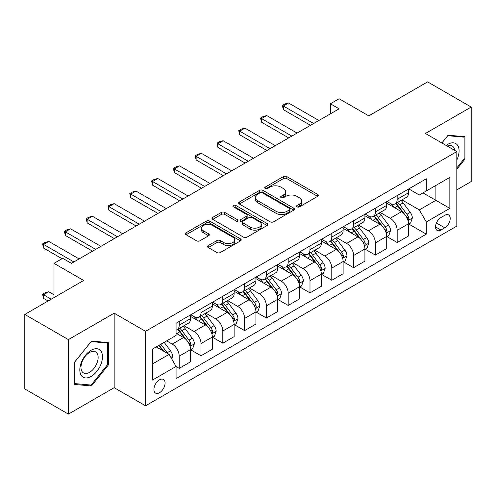 <?xml version="1.0" encoding="UTF-8"?>
<svg xmlns="http://www.w3.org/2000/svg" width="496" height="496" viewBox="0 0 496 496"><rect width="100%" height="100%" fill="white"/><g stroke="black" fill="none" stroke-linecap="round" stroke-linejoin="round"><path stroke-width="0.74" d="M297.048 206.851A1.693 0.98 0 0 0 299.448 206.851L317.632 196.354A2.418 1.395 0 0 0 318.339 195.368A2.418 1.395 0 0 0 317.632 194.376L286.824 176.588A2.418 1.395 0 0 0 283.396 176.588L265.211 187.091A1.693 0.98 0 0 0 264.715 187.779A1.693 0.98 0 0 0 265.211 188.474A1.693 0.98 0 0 0 267.611 188.474L269.96 187.116A7.744 4.47 0 0 1 280.916 187.116L283.483 188.598A7.744 4.47 0 0 1 285.752 191.76A7.744 4.47 0 0 1 283.483 194.922L281.133 196.28A1.693 0.98 0 0 0 280.637 196.974A1.693 0.98 0 0 0 281.133 197.662A1.693 0.98 0 0 0 283.526 197.662L285.882 196.304A7.744 4.47 0 0 1 296.837 196.304L299.404 197.786A7.744 4.47 0 0 1 301.673 200.948A7.744 4.47 0 0 1 299.404 204.11L297.048 205.468A1.693 0.98 0 0 0 296.552 206.162A1.693 0.98 0 0 0 297.048 206.851L297.048 205.468M159.507 392.72A7.893 4.557 120 0 0 164.66 385.764A7.893 4.557 120 0 0 163.451 379.44A7.893 4.557 120 0 0 159.507 379.831A7.893 4.557 120 0 0 154.349 386.787A7.893 4.557 120 0 0 155.558 393.111A7.893 4.557 120 0 0 159.507 392.72M208.258 245.563A2.418 1.395 0 0 0 207.551 246.555A2.418 1.395 0 0 0 208.258 247.541L216.901 252.532A2.418 1.395 0 0 0 220.323 252.532L240.523 240.87A2.418 1.395 0 0 0 241.23 239.884A2.418 1.395 0 0 0 240.523 238.892L209.715 221.104A2.418 1.395 0 0 0 206.293 221.104L186.093 232.767A2.418 1.395 0 0 0 185.386 233.759A2.418 1.395 0 0 0 186.093 234.744L196.534 240.771A2.418 1.395 0 0 0 199.956 240.771L208.599 235.78A2.418 1.395 0 0 0 209.312 234.794A2.418 1.395 0 0 0 208.599 233.808L203.422 230.814A6.473 3.739 0 0 1 201.525 228.172A6.473 3.739 0 0 1 205.524 224.719A6.473 3.739 0 0 1 212.579 225.531L232.866 237.237A6.473 3.739 0 0 1 234.757 239.884A6.473 3.739 0 0 1 230.764 243.338A6.473 3.739 0 0 1 223.708 242.525L220.323 240.572A2.418 1.395 0 0 0 216.901 240.572L208.258 245.563L208.258 247.541M456.816 189.863L471.2 181.555L471.2 107.055L427.608 81.89L368.757 115.866L339.109 98.747L330.392 103.782L339.109 108.816L71.443 263.351L62.725 258.317L54.008 263.351L54.008 297.581M68.392 339.611L68.392 414.11L114.167 387.686L114.167 313.187L68.392 339.611L24.8 314.445L83.65 280.469L54.008 263.351M114.167 313.187L145.557 331.309L456.816 151.602L456.816 226.102L145.557 405.809L145.557 331.309M471.2 107.055L425.425 133.48L456.816 151.602M270.134 221.799A2.418 1.395 0 0 0 273.556 221.799L293.756 210.137A2.418 1.395 0 0 0 294.463 209.151A2.418 1.395 0 0 0 293.756 208.165L262.942 190.377A2.418 1.395 0 0 0 259.52 190.377L239.326 202.033A2.418 1.395 0 0 0 238.613 203.025A2.418 1.395 0 0 0 239.326 204.011L270.134 221.799M234.1 207.216A1.693 0.98 0 0 1 235.817 207.458L235.817 205.443L267.139 223.529A2.418 1.395 0 0 1 267.846 224.514A2.418 1.395 0 0 1 267.139 225.506L246.94 237.162A2.418 1.395 0 0 1 243.517 237.162L212.71 219.381L212.71 217.403A2.418 1.395 0 0 0 212.003 218.389A2.418 1.395 0 0 0 212.71 219.381M212.71 217.403L221.352 212.412A2.418 1.395 0 0 1 224.775 212.412L237.268 219.623A2.418 1.395 0 0 0 240.696 219.623L246.425 216.312A2.418 1.395 0 0 0 247.138 215.326A2.418 1.395 0 0 0 246.425 214.34L233.418 206.826A1.693 0.98 0 0 1 232.922 206.138A1.693 0.98 0 0 1 233.969 205.232A1.693 0.98 0 0 1 235.817 205.443M68.392 414.11L24.8 388.945L24.8 314.445M444.782 215.332L440.944 217.546A7.645 4.414 120 0 0 435.953 224.285A7.645 4.414 120 0 0 437.125 230.411A7.645 4.414 120 0 0 440.944 230.032L444.782 227.813A7.645 4.414 120 0 0 449.779 221.08A7.645 4.414 120 0 0 448.607 214.954A7.645 4.414 120 0 0 444.782 215.332M408.772 188.902L419.325 194.996L426.3 190.966L426.3 178.783L176.068 323.256L176.068 335.439L152.532 349.029L152.532 380.035L176.068 366.445L176.068 378.628L426.3 234.155L426.3 221.979L419.325 209.895L401.983 199.882M426.3 190.966L449.841 177.376L449.841 208.382L426.3 221.979M114.167 387.686L145.557 405.809M330.392 103.782L330.392 113.851M422.983 192.882L435.891 200.328L435.891 185.43L449.841 177.376M419.325 209.895L435.891 200.328L449.841 208.382M152.532 363.928L169.093 354.361L156.19 346.915M176.068 366.544L179.211 368.354L179.211 356.178A9.864 5.698 -120 0 0 172.236 344.094L166.656 340.87M179.211 368.354L190.545 361.813L190.545 349.63A9.864 5.698 -120 0 0 183.57 337.553L176.068 333.219M190.805 349.885L201.004 355.775L201.004 343.592A9.864 5.698 -120 0 0 194.029 331.508L184.016 325.729M201.004 355.775L212.338 349.227L212.338 337.044A9.864 5.698 -120 0 0 205.363 324.967L190.545 316.411M212.604 337.299L222.803 343.189L222.803 331.006A9.864 5.698 -120 0 0 215.828 318.928L205.815 313.143M222.803 343.189L234.137 336.641L234.137 324.465A9.864 5.698 -120 0 0 227.162 312.381L212.338 303.825M234.397 324.713L244.602 330.603L244.602 318.42A9.864 5.698 -120 0 0 237.627 306.342L227.608 300.557M244.602 330.603L255.936 324.062L255.936 311.879A9.864 5.698 -120 0 0 248.961 299.795L234.137 291.239M256.196 312.133L266.395 318.017L266.395 305.84A9.864 5.698 -120 0 0 259.42 293.756L249.407 287.978M266.395 318.017L277.729 311.476L277.729 299.293A9.864 5.698 -120 0 0 270.754 287.215L255.936 278.653M277.989 299.547L288.195 305.437L288.195 293.254A9.864 5.698 -120 0 0 281.22 281.17L271.207 275.392M288.195 305.437L299.528 298.89L299.528 286.707A9.864 5.698 -120 0 0 292.553 274.629L277.729 266.073M299.789 286.961L309.988 292.851L309.988 280.668A9.864 5.698 -120 0 0 303.013 268.59L293 262.806M309.988 292.851L321.327 286.31L321.327 274.127A9.864 5.698 -120 0 0 314.352 262.043L299.528 253.487M321.588 274.375L331.787 280.265L331.787 268.082A9.864 5.698 -120 0 0 324.812 256.004L314.799 250.22M331.787 280.265L343.12 273.724L343.12 261.541A9.864 5.698 -120 0 0 336.145 249.457L321.327 240.901M343.381 261.795L353.586 267.685L353.586 255.502A9.864 5.698 -120 0 0 346.611 243.418L336.592 237.64M353.586 267.685L364.92 261.138L364.92 248.955A9.864 5.698 -120 0 0 357.945 236.877L343.12 228.321M365.18 249.209L375.379 255.099L375.379 242.916A9.864 5.698 -120 0 0 368.404 230.832L358.391 225.054M375.379 255.099L386.713 248.552L386.713 236.375A9.864 5.698 -120 0 0 379.738 224.291L364.92 215.735M386.979 236.623L397.178 242.513L397.178 230.33A9.864 5.698 -120 0 0 390.203 218.252L380.19 212.468M397.178 242.513L408.512 235.972L408.512 223.789A9.864 5.698 -120 0 0 401.537 211.705L386.713 203.149M386.979 201.488L390.203 203.354A9.864 5.698 -120 0 0 395.132 203.837A9.864 5.698 -120 0 0 397.178 199.324L397.178 195.598M365.18 214.074L368.404 215.934A9.864 5.698 -120 0 0 373.339 216.423A9.864 5.698 -120 0 0 375.379 211.91L375.379 208.184M343.381 226.66L346.611 228.52A9.864 5.698 -120 0 0 351.54 229.009A9.864 5.698 -120 0 0 353.586 224.49L353.586 220.77M321.588 239.239L324.812 241.106A9.864 5.698 -120 0 0 329.747 241.589A9.864 5.698 -120 0 0 331.787 237.076L331.787 233.349M299.789 251.825L303.013 253.685A9.864 5.698 -120 0 0 307.948 254.175A9.864 5.698 -120 0 0 309.988 249.662L309.988 245.935M277.989 264.411L281.22 266.271A9.864 5.698 -120 0 0 286.149 266.761A9.864 5.698 -120 0 0 288.195 262.248L288.195 258.521M256.196 276.991L259.42 278.857A9.864 5.698 -120 0 0 264.356 279.347A9.864 5.698 -120 0 0 266.395 274.827L266.395 271.107M234.397 289.577L237.627 291.443A9.864 5.698 -120 0 0 242.556 291.927A9.864 5.698 -120 0 0 244.602 287.413L244.602 283.687M212.604 302.163L215.828 304.023A9.864 5.698 -120 0 0 220.757 304.513A9.864 5.698 -120 0 0 222.803 299.999L222.803 296.273M190.805 314.749L194.029 316.609A9.864 5.698 -120 0 0 198.964 317.099A9.864 5.698 -120 0 0 201.004 312.585L201.004 308.859M408.772 224.037L426.3 234.155M395.132 203.837L406.472 197.296A9.864 5.698 -120 0 0 408.512 192.783L408.512 189.057M373.339 216.423L384.673 209.882A9.864 5.698 -120 0 0 386.713 205.363L386.713 201.636M351.54 229.009L362.874 222.462A9.864 5.698 -120 0 0 364.92 217.949L364.92 214.222M329.747 241.589L341.081 235.048A9.864 5.698 -120 0 0 343.12 230.535L343.12 226.808M307.948 254.175L319.281 247.634A9.864 5.698 -120 0 0 321.327 243.114L321.327 239.394M286.149 266.761L297.482 260.214A9.864 5.698 -120 0 0 299.528 255.7L299.528 251.974M264.356 279.347L275.689 272.8A9.864 5.698 -120 0 0 277.729 268.286L277.729 264.56M242.556 291.927L253.89 285.386A9.864 5.698 -120 0 0 255.936 280.872L255.936 277.146M220.757 304.513L232.097 297.972A9.864 5.698 -120 0 0 234.137 293.452L234.137 289.732M198.964 317.099L210.298 310.552A9.864 5.698 -120 0 0 212.338 306.038L212.338 302.312M176.068 330.082A9.864 5.698 -120 0 0 177.165 329.685L188.499 323.138A9.864 5.698 -120 0 0 190.545 318.624L190.545 314.898M177.165 329.685A9.864 5.698 -120 0 0 179.211 325.165L179.211 321.439M169.093 354.361L176.068 366.445M456.816 169.235L464.926 159.148L464.926 136.71L448.093 135.21L441.855 142.966M74.673 384.456L91.5 385.962L108.326 365.025L108.326 342.593L91.5 341.087L74.673 362.018L74.673 384.456M464.051 158.646L464.926 159.148M107.452 364.523L108.326 365.025M89.72 384.933L91.5 385.962M297.724 207.092L299.404 206.125A7.744 4.47 0 0 0 301.673 202.963L301.673 200.948M285.752 191.76L285.752 193.775A7.744 4.47 0 0 1 283.483 196.937L281.809 197.904M317.601 196.373L286.824 178.603A2.418 1.395 0 0 0 283.396 178.603L265.887 188.709M293.719 210.155L262.942 192.386A2.418 1.395 0 0 0 259.52 192.386L239.357 204.03M289.472 209.839A1.693 0.98 0 0 0 289.968 209.151A1.693 0.98 0 0 0 289.472 208.456L262.434 192.845A1.693 0.98 0 0 0 260.034 192.845L257.554 194.277A7.744 4.47 0 0 0 255.285 197.439A7.744 4.47 0 0 0 257.554 200.601L276.036 211.277A7.744 4.47 0 0 0 286.992 211.277L289.472 209.839L289.472 211.854A1.693 0.98 0 0 0 289.968 211.166L289.968 209.151M255.285 197.439L255.285 199.454A7.744 4.47 0 0 0 257.554 202.616L257.554 200.601M289.472 211.854L286.992 213.286A7.744 4.47 0 0 1 276.036 213.286L257.554 202.616M212.741 219.399L221.352 214.427L221.352 212.412M247.138 215.326L247.138 217.341A2.418 1.395 0 0 1 246.425 218.327L240.696 221.638A2.418 1.395 0 0 1 237.268 221.638L224.775 214.427A2.418 1.395 0 0 0 221.352 214.427M235.817 207.458L267.108 225.525M250.238 227.112A6.473 3.739 0 0 0 257.294 227.918A6.473 3.739 0 0 0 261.287 224.465A6.473 3.739 0 0 0 259.396 221.824L252.247 217.701A2.418 1.395 0 0 0 248.825 217.701L243.09 221.011A2.418 1.395 0 0 0 242.383 221.997A2.418 1.395 0 0 0 243.09 222.983L250.238 227.112L250.238 229.127A6.473 3.739 0 0 0 257.294 229.933A6.473 3.739 0 0 0 261.287 226.48L261.287 224.465M242.383 221.997L242.383 224.012A2.418 1.395 0 0 0 243.09 224.998L243.09 222.983M250.238 229.127L243.09 224.998M234.757 239.884L234.757 241.899A6.473 3.739 0 0 1 230.764 245.353A6.473 3.739 0 0 1 223.708 244.54L220.323 242.587A2.418 1.395 0 0 0 216.901 242.587L208.289 247.56M201.525 228.172L201.525 230.187A6.473 3.739 0 0 0 203.422 232.829L203.422 230.814M208.568 235.798L203.422 232.829M240.492 240.889L209.715 223.119A2.418 1.395 0 0 0 206.293 223.119L186.124 234.763M408.512 224.192L410.607 222.983L412.35 217.949A6.535 3.776 -120 0 0 410.26 212.381L403.136 202.87A18.867 10.893 -120 0 0 401.078 200.409M393.991 207.353A18.867 10.893 -120 0 0 390.129 203.31M407.917 220.187L408.679 219.368L408.822 218.228A6.535 3.776 -120 0 0 406.949 214.297L399.826 204.786A18.867 10.893 -120 0 0 397.767 202.318M396.013 203.335A15.661 9.04 60 0 1 398.579 206.255L404.612 214.303M395.672 203.527A18.867 10.893 60 0 1 397.73 205.995L402.467 212.319M313.652 123.516L283.309 105.995L283.309 109.622L282.354 105.443L284.964 103.937L288.542 102.976L318.885 120.497M310.515 125.327L283.309 109.622M288.542 102.976L283.309 105.995L282.354 105.443M386.713 236.778L388.808 235.569L390.55 230.535A6.535 3.776 -120 0 0 388.467 224.967L381.343 215.456A18.867 10.893 -120 0 0 379.285 212.995M372.198 219.933A18.867 10.893 -120 0 0 368.336 215.896M386.117 232.773L386.88 231.954L387.023 230.814A6.535 3.776 -120 0 0 385.15 226.883L378.026 217.372A18.867 10.893 -120 0 0 375.968 214.904M374.213 215.921A15.661 9.04 60 0 1 376.786 218.841L382.813 226.889M373.879 216.113A18.867 10.893 60 0 1 375.937 218.581L380.674 224.899M364.92 249.358L367.009 248.149L368.751 243.114A6.535 3.776 -120 0 0 366.668 237.553L359.544 228.042A18.867 10.893 -120 0 0 357.486 225.575M350.399 232.519A18.867 10.893 -120 0 0 346.537 228.476M364.324 245.359L365.081 244.534L365.223 243.393A6.535 3.776 -120 0 0 363.357 239.463L356.233 229.952A18.867 10.893 -120 0 0 354.175 227.49M352.414 228.501A15.661 9.04 60 0 1 354.987 231.427L361.014 239.475M352.079 228.699A18.867 10.893 60 0 1 354.138 231.161L358.875 237.485M343.12 261.944L345.216 260.735L346.958 255.7A6.535 3.776 -120 0 0 344.869 250.139L337.745 240.628A18.867 10.893 -120 0 0 335.687 238.161M328.6 245.105A18.867 10.893 -120 0 0 324.737 241.062M342.525 257.939L343.288 257.12L343.43 255.979A6.535 3.776 -120 0 0 341.558 252.049L334.434 242.538A18.867 10.893 -120 0 0 332.376 240.07M330.621 241.087A15.661 9.04 60 0 1 333.188 244.007L339.221 252.061M330.28 241.279A18.867 10.893 60 0 1 332.339 243.747L337.075 250.071M291.853 136.102L261.516 118.581L261.516 122.208L260.555 118.029L263.171 116.517L266.743 115.562L297.085 133.077M288.715 137.913L261.516 122.208M266.743 115.562L261.516 118.581L260.555 118.029M270.06 148.682L239.717 131.167L239.717 134.794L238.756 130.615L241.372 129.103L244.95 128.148L275.292 145.663M266.922 150.499L239.717 134.794M244.95 128.148L239.717 131.167L238.756 130.615M248.26 161.268L217.918 143.753L217.918 147.374L216.963 143.195L219.579 141.689L223.15 140.734L253.493 158.249M245.123 163.079L217.918 147.374M223.15 140.734L217.918 143.753L216.963 143.195M321.327 274.53L323.417 273.321L325.159 268.286A6.535 3.776 -120 0 0 323.076 262.719L315.952 253.208A18.867 10.893 -120 0 0 313.894 250.747M306.807 257.691A18.867 10.893 -120 0 0 302.944 253.648M320.732 270.525L321.489 269.706L321.631 268.565A6.535 3.776 -120 0 0 319.759 264.635L312.635 255.124A18.867 10.893 -120 0 0 310.577 252.656M308.822 253.673A15.661 9.04 60 0 1 311.395 256.593L317.421 264.641M308.487 253.865A18.867 10.893 60 0 1 310.546 256.333L315.282 262.657M226.467 173.854L196.125 156.333L196.125 159.96L195.164 155.781L197.78 154.275L201.357 153.314L231.694 170.835M223.324 175.665L196.125 159.96M201.357 153.314L196.125 156.333L195.164 155.781M456.816 160.059A16.027 9.257 120 0 0 457.56 145.235A16.027 9.257 120 0 0 446.121 145.427M454.671 150.369A12.133 7.006 120 0 0 453.592 147.281A12.133 7.006 120 0 0 452.228 146.016A12.133 7.006 120 0 0 447.237 146.072M447.714 135.687L464.051 137.163L464.051 158.9L456.816 167.902M462.973 136.536L464.051 137.163M441.893 142.991L447.745 135.706M91.152 350.232A16.027 9.257 120 0 0 79.813 369.867A16.027 9.257 120 0 0 91.152 376.408A16.027 9.257 120 0 0 102.486 356.779A16.027 9.257 120 0 0 91.152 350.232M89.559 352.495A12.133 7.006 120 0 0 81.629 363.19A12.133 7.006 120 0 0 83.495 372.918A12.133 7.006 120 0 0 89.559 372.316A12.133 7.006 120 0 0 97.489 361.621A12.133 7.006 120 0 0 95.629 351.893A12.133 7.006 120 0 0 89.559 352.495M107.452 364.777L91.152 385.063L74.846 383.606L74.846 361.869L91.152 341.583L107.452 343.04L107.452 364.777M106.373 342.414L107.452 343.04M299.528 287.11L301.618 285.907L303.366 280.872A6.535 3.776 -120 0 0 301.277 275.305L294.153 265.794A18.867 10.893 -120 0 0 292.094 263.326M285.008 270.27A18.867 10.893 -120 0 0 281.145 266.228M298.933 283.111L299.689 282.286L299.838 281.151A6.535 3.776 -120 0 0 297.966 277.221L290.842 267.71A18.867 10.893 -120 0 0 288.784 265.242M287.029 266.253A15.661 9.04 60 0 1 289.596 269.179L295.628 277.227M286.688 266.451A18.867 10.893 60 0 1 288.746 268.913L293.483 275.237M277.729 299.696L279.825 298.487L281.567 293.452A6.535 3.776 -120 0 0 279.484 287.891L272.354 278.38A18.867 10.893 -120 0 0 270.295 275.912M263.209 282.856A18.867 10.893 -120 0 0 259.352 278.814M277.134 295.697L277.896 294.872L278.039 293.731A6.535 3.776 -120 0 0 276.167 289.8L269.043 280.29A18.867 10.893 -120 0 0 266.984 277.828M265.23 278.839A15.661 9.04 60 0 1 267.797 281.765L273.829 289.813M264.895 279.037A18.867 10.893 60 0 1 266.953 281.499L271.69 287.823M255.936 312.282L258.025 311.073L259.768 306.038A6.535 3.776 -120 0 0 257.684 300.477L250.561 290.966A18.867 10.893 -120 0 0 248.502 288.498M241.416 295.442A18.867 10.893 -120 0 0 237.553 291.4M255.341 308.276L256.097 307.458L256.24 306.317A6.535 3.776 -120 0 0 254.374 302.386L247.244 292.876A18.867 10.893 -120 0 0 245.185 290.408M243.431 291.425A15.661 9.04 60 0 1 246.004 294.345L252.03 302.393M243.096 291.617A18.867 10.893 60 0 1 245.154 294.085L249.891 300.409M234.137 324.868L236.232 323.659L237.975 318.624A6.535 3.776 -120 0 0 235.885 313.057L228.761 303.546A18.867 10.893 -120 0 0 226.703 301.084M219.616 308.028A18.867 10.893 -120 0 0 215.754 303.986M233.542 320.862L234.304 320.044L234.447 318.903A6.535 3.776 -120 0 0 232.574 314.972L225.451 305.462A18.867 10.893 -120 0 0 223.392 302.994M221.638 304.011A15.661 9.04 60 0 1 224.204 306.931L230.237 314.979M221.297 304.203A18.867 10.893 60 0 1 223.355 306.671L228.092 312.988M212.338 337.447L214.433 336.245L216.175 331.21A6.535 3.776 -120 0 0 214.092 325.643L206.968 316.132A18.867 10.893 -120 0 0 204.91 313.664M197.823 320.608A18.867 10.893 -120 0 0 193.961 316.566M211.742 333.448L212.505 332.624L212.648 331.483A6.535 3.776 -120 0 0 210.775 327.558L203.651 318.041A18.867 10.893 -120 0 0 201.593 315.58M199.838 316.591A15.661 9.04 60 0 1 202.411 319.517L208.438 327.565M199.504 316.789A18.867 10.893 60 0 1 201.562 319.25L206.299 325.574M204.668 186.434L174.325 168.919L174.325 172.546L173.364 168.367L175.981 166.854L179.558 165.9L209.901 183.415M201.531 188.251L174.325 172.546M179.558 165.9L174.325 168.919L173.364 168.367M182.869 199.02L152.532 181.505L152.532 185.126L151.571 180.953L154.188 179.44L157.759 178.486L188.102 196.001M179.732 200.837L152.532 185.126M157.759 178.486L152.532 181.505L151.571 180.953M161.076 211.606L130.733 194.091L130.733 197.712L129.772 193.533L132.389 192.026L135.966 191.065L166.303 208.587M157.933 213.416L130.733 197.712M135.966 191.065L130.733 194.091L129.772 193.533M139.277 224.192L108.934 206.671L108.934 210.298L107.979 206.119L110.589 204.606L114.167 203.651L144.51 221.173M136.14 226.002L108.934 210.298M114.167 203.651L108.934 206.671L107.979 206.119M117.478 236.772L87.141 219.257L87.141 222.884L86.18 218.705L88.796 217.192L92.368 216.237L122.71 233.752M114.34 238.588L87.141 222.884M92.368 216.237L87.141 219.257L86.18 218.705M190.545 350.033L192.634 348.824L194.376 343.79A6.535 3.776 -120 0 0 192.293 338.229L185.169 328.718A18.867 10.893 -120 0 0 183.111 326.25M189.949 346.028L190.706 345.21L190.848 344.069A6.535 3.776 -120 0 0 188.982 340.138L181.858 330.627A18.867 10.893 -120 0 0 179.8 328.166M178.039 329.177A15.661 9.04 60 0 1 180.612 332.097L186.639 340.151M177.704 329.369A18.867 10.893 60 0 1 179.763 331.836L184.5 338.16M95.685 249.358L65.342 231.843L65.342 235.464L64.381 231.285L66.997 229.778L70.575 228.823L100.917 246.338M92.547 251.168L65.342 235.464M70.575 228.823L65.342 231.843L64.381 231.285M171.709 358.893L172.583 356.376A6.535 3.776 -120 0 0 170.494 350.808L164.139 342.327M167.778 353.605A6.535 3.776 -120 0 0 167.183 352.724L160.828 344.236M159.191 345.185L163.754 351.28M158.732 345.445L162.607 350.616M54.008 294.767L48.775 291.741L43.543 294.767L51.218 299.193M43.543 298.387L42.588 294.209L43.543 294.767L43.543 298.387L48.081 301.004M42.588 294.209L45.204 292.702L48.775 291.741M73.885 261.944L43.543 244.423L43.543 248.05L42.588 243.871L45.204 242.364L48.775 241.403L79.118 258.924M62.031 258.72L43.543 248.05M48.775 241.403L43.543 244.423L42.588 243.871M172.236 344.094L183.57 337.553M194.029 331.508L205.363 324.967M215.828 318.928L227.162 312.381M237.627 306.342L248.961 299.795M259.42 293.756L270.754 287.215M281.22 281.17L292.553 274.629M303.013 268.59L314.352 262.043M324.812 256.004L336.145 249.457M346.611 243.418L357.945 236.877M368.404 230.832L379.738 224.291M390.203 218.252L401.537 211.705M397.178 199.324L408.512 192.783M397.178 230.33L408.512 223.789M375.379 242.916L386.713 236.375M375.379 211.91L386.713 205.363M353.586 255.502L364.92 248.955M353.586 224.49L364.92 217.949M331.787 268.082L343.12 261.541M331.787 237.076L343.12 230.535M309.988 280.668L321.327 274.127M309.988 249.662L321.327 243.114M288.195 293.254L299.528 286.707M288.195 262.248L299.528 255.7M266.395 305.84L277.729 299.293M266.395 274.827L277.729 268.286M244.602 318.42L255.936 311.879M244.602 287.413L255.936 280.872M222.803 331.006L234.137 324.465M222.803 299.999L234.137 293.452M201.004 343.592L212.338 337.044M201.004 312.585L212.338 306.038M179.211 356.178L190.545 349.63M179.211 325.165L190.545 318.624M436.418 222.989L444.782 227.813M435.538 226.908L440.944 230.032M299.404 206.125L299.404 204.11M281.133 197.662L281.133 196.28M283.483 196.937L283.483 194.922M265.211 188.474L265.211 187.091M283.396 178.603L283.396 176.588M286.824 178.603L286.824 176.588M317.632 196.354L317.632 194.376M239.326 204.011L239.326 202.033M259.52 192.386L259.52 190.377M262.942 192.386L262.942 190.377M293.756 210.137L293.756 208.165M276.036 213.286L276.036 211.277M286.992 213.286L286.992 211.277M224.775 214.427L224.775 212.412M237.268 221.638L237.268 219.623M240.696 221.638L240.696 219.623M246.425 218.327L246.425 216.312M267.139 225.506L267.139 223.529M216.901 242.587L216.901 240.572M220.323 242.587L220.323 240.572M223.708 244.54L223.708 242.525M208.599 235.78L208.599 233.808M186.093 234.744L186.093 232.767M206.293 223.119L206.293 221.104M209.715 223.119L209.715 221.104M240.523 240.87L240.523 238.892M408.022 220.546L412.306 218.073M399.826 204.786L403.136 202.87M394.686 207.75L397.73 205.995M406.949 214.297L410.26 212.381M406.429 216.851L408.822 218.228M386.229 233.132L390.507 230.659M378.026 217.372L381.343 215.456M372.887 220.336L375.937 218.581M385.15 226.883L388.467 224.967M384.636 229.431L387.023 230.814M364.43 245.712L368.714 243.245M356.233 229.952L359.544 228.042M351.094 232.922L354.138 231.161M363.357 239.463L366.668 237.553M362.836 242.017L365.223 243.393M342.631 258.298L346.915 255.831M334.434 242.538L337.745 240.628M329.294 245.508L332.339 243.747M341.558 252.049L344.869 250.139M341.043 254.603L343.43 255.979M320.838 270.884L325.116 268.41M312.635 255.124L315.952 253.208M307.501 258.087L310.546 256.333M319.759 264.635L323.076 262.719M319.244 267.183L321.631 268.565M299.038 283.47L303.323 280.996M290.842 267.71L294.153 265.794M285.702 270.673L288.746 268.913M297.966 277.221L301.277 275.305M297.445 279.769L299.838 281.151M277.245 296.05L281.523 293.582M269.043 280.29L272.354 278.38M263.903 283.259L266.953 281.499M276.167 289.8L279.484 287.891M275.652 292.355L278.039 293.731M255.446 308.636L259.724 306.162M247.244 292.876L250.561 290.966M242.11 295.839L245.154 294.085M254.374 302.386L257.684 300.477M253.853 304.941L256.24 306.317M233.647 321.222L237.931 318.748M225.451 305.462L228.761 303.546M220.311 308.425L223.355 306.671M232.574 314.972L235.885 313.057M232.054 317.521L234.447 318.903M211.854 333.808L216.132 331.334M203.651 318.041L206.968 316.132M198.512 321.011L201.562 319.25M210.775 327.558L214.092 325.643M210.261 330.107L212.648 331.483M190.055 346.388L194.339 343.92M181.858 330.627L185.169 328.718M176.719 333.597L179.763 331.836M188.982 340.138L192.293 338.229M188.461 342.693L190.848 344.069M170.884 357.461L172.54 356.5M167.183 352.724L170.494 350.808"/></g></svg>
